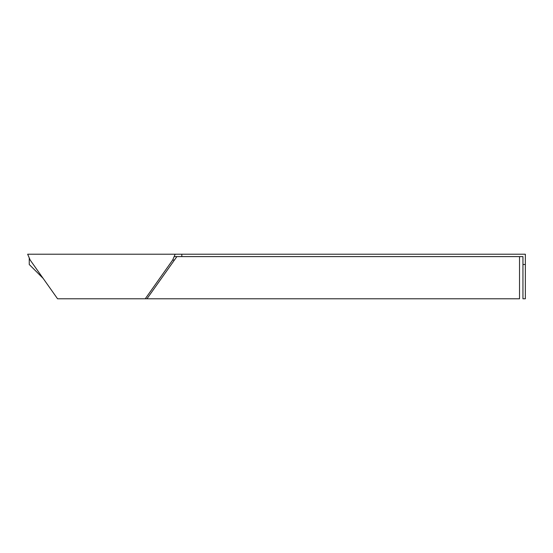 <?xml version="1.0" encoding="UTF-8"?>
<svg xmlns="http://www.w3.org/2000/svg" width="553" height="553" viewBox="0 0 553 553"><rect width="100%" height="100%" fill="white"/><g stroke="black" fill="none" stroke-linecap="round" stroke-linejoin="round"><path stroke-width="0.83" d="M174.361 256.613L181.819 256.613L181.819 254.214L525.35 254.214L525.35 298.786L522.951 298.786L522.951 264.5L525.35 264.5M181.819 254.214L27.65 254.214L30.173 260.041L57.567 298.786L146.96 298.786L176.877 256.613L522.951 256.613L522.951 264.5M174.354 260.041L172.66 260.041L175.177 254.214M145.259 298.786L172.66 260.041M146.96 298.786L519.523 298.786L519.523 256.613M43.148 278.394L29.254 264.5L29.254 258.327"/></g></svg>
